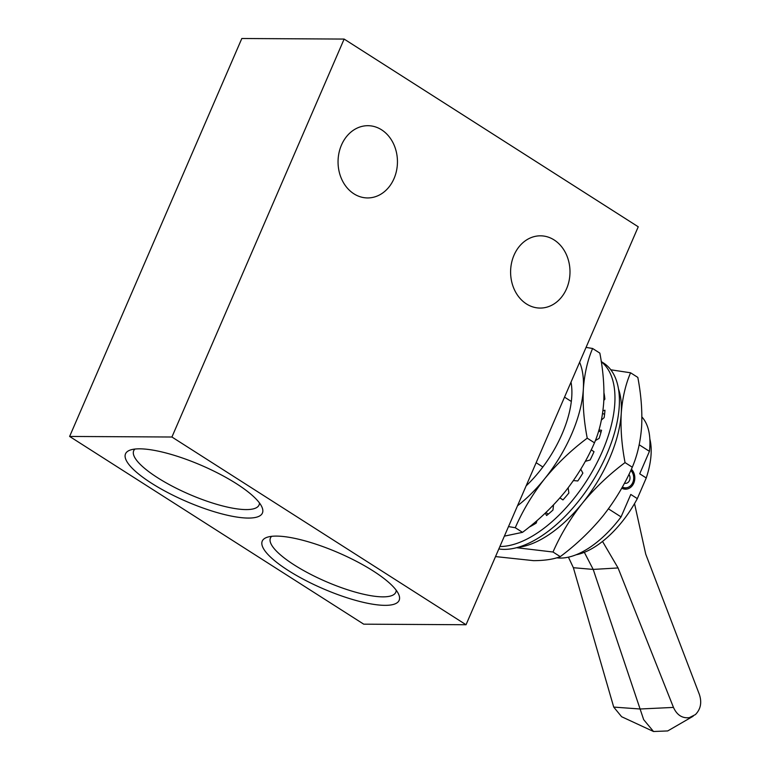 <?xml version="1.0" encoding="UTF-8"?>
<svg xmlns="http://www.w3.org/2000/svg" width="770" height="770" viewBox="0 0 770 770"><rect width="100%" height="100%" fill="white"/><g stroke="black" fill="none" stroke-linecap="round" stroke-linejoin="round"><path stroke-width="1.16" d="M373.161 570.955A74.584 19.539 -156.6 0 0 266.93 537.345A74.584 19.539 -156.6 0 0 288.24 570.483A74.584 19.539 -156.6 0 0 365.789 602.891A74.584 19.539 -156.6 0 0 398.687 594.363A74.584 19.539 -156.6 0 0 373.161 570.955M271.656 536.324A68.299 17.893 -156.6 0 0 270.491 537.893A68.299 17.893 -156.6 0 0 294.227 564.939A68.299 17.893 -156.6 0 0 357.732 592.784A68.299 17.893 -156.6 0 0 395.847 592.149A68.299 17.893 -156.6 0 0 396.194 590.224M236.428 483.685A74.584 19.539 -156.6 0 0 130.197 450.075A74.584 19.539 -156.6 0 0 151.517 483.214A74.584 19.539 -156.6 0 0 229.056 515.611A74.584 19.539 -156.6 0 0 261.954 507.093A74.584 19.539 -156.6 0 0 236.428 483.685M134.923 449.054A68.299 17.893 -156.6 0 0 133.759 450.623A68.299 17.893 -156.6 0 0 157.504 477.669A68.299 17.893 -156.6 0 0 221 505.515A68.299 17.893 -156.6 0 0 259.115 504.87A68.299 17.893 -156.6 0 0 259.461 502.945M341.476 145.039A36.123 29.703 90.3 0 0 367.55 197.938A36.123 29.703 90.3 0 0 394.028 178.582A36.123 29.703 90.3 0 0 367.954 125.693A36.123 29.703 90.3 0 0 341.476 145.039M514.023 255.178A36.123 29.703 90.3 0 0 540.097 308.067A36.123 29.703 90.3 0 0 566.576 288.712A36.123 29.703 90.3 0 0 540.501 235.822A36.123 29.703 90.3 0 0 514.023 255.178M556.71 557.807A83.747 42.331 -57.5 0 0 621.063 516.911L630.784 494.446L637.319 498.613L646.251 477.968L639.716 473.8L649.437 451.336L639.196 444.791M571.33 401.478L564.525 397.137M649.437 451.336A83.747 42.331 -57.5 0 0 641.901 416.955M536.151 462.712L542.869 466.995M608.435 508.845L621.063 516.911M646.251 477.968A76.018 38.423 -57.5 0 0 649.861 439.016M575.941 554.814A76.018 38.423 -57.5 0 0 637.319 498.613M638.243 226.794L466.033 624.74L363.729 624.172L69.618 436.446L241.819 38.5L344.132 39.068L638.243 226.794M344.132 39.068L171.922 437.014L466.033 624.74M171.922 437.014L69.618 436.446M621.727 488.17A11.232 9.23 90.3 0 0 625.519 489.181A11.232 9.23 90.3 0 0 634.278 481.702A11.232 9.23 90.3 0 0 631.39 469.2M601.293 361.756A107.829 54.497 122.5 0 1 609.551 431.72A107.829 54.497 122.5 0 1 499.884 546.517M601.264 361.563L603.449 362.959A107.829 54.497 122.5 0 1 613.998 434.559A107.829 54.497 122.5 0 1 498.835 548.952M533.013 523.966L533.629 524.659M545.872 512.541L548.336 514.119M568.144 487.843L568.876 492.993A93.449 47.23 122.5 0 1 562.957 499.923L559.925 497.911L563.005 499.874M580.753 469.228L582.871 473.098A93.449 47.23 122.5 0 1 577.798 480.971L573.438 480.557A85.903 43.418 122.5 0 1 572.947 481.26M600.995 432.268L598.704 430.805M604.575 414.414L602.573 413.365M603.988 392.969L603.988 392.969A93.449 47.23 122.5 0 1 604.874 399.168L603.824 400.39M602.929 410.785L604.951 410.217A93.449 47.23 122.5 0 1 604.152 417.638L601.418 420.006M598.935 430.007L601.543 430.247A93.449 47.23 122.5 0 1 599.127 438.38L595.354 440.575M591.196 449.834L594.016 451.701A93.449 47.23 122.5 0 1 590.138 459.979L585.277 461.346M553.524 504.908L552.976 510.019A93.449 47.23 122.5 0 1 546.613 515.534L545.275 513.109M536.998 520.587L536.266 523.032A93.449 47.23 122.5 0 1 529.885 526.757L529.856 526.555M603.901 398.446L604.758 397.955M526.122 485.88A84.286 42.6 -57.5 0 0 571.85 389.668A84.286 42.6 -57.5 0 0 571.013 382.151M579.618 362.266A101.178 51.138 122.5 0 1 583.342 389.139C582.601 404.539 583.901 420.882 587.231 438.178L594.479 442.808C599.56 430.844 602.65 417.292 603.728 402.152C604.469 386.742 603.17 370.399 599.84 353.103L592.592 348.483C587.51 360.437 584.42 373.989 583.342 389.139A101.178 51.138 122.5 0 1 544.679 478.748A101.178 51.138 122.5 0 1 517.517 505.765M587.231 438.178C571.388 449.998 557.211 463.53 544.679 478.748C532.657 494.022 522.849 510.337 515.265 527.72L522.512 532.34C538.538 520.347 552.716 506.824 565.065 491.77C577.211 476.293 587.019 459.969 594.479 442.808M515.265 527.72L508.508 526.593M504.379 536.141L522.512 532.34M586.057 347.395L592.592 348.483M618.531 389.081A101.178 51.138 -57.5 0 1 621.236 413.49C620.476 428.909 621.746 445.281 625.048 462.587C609.08 474.503 594.883 488.007 582.457 503.108C570.358 518.46 560.541 534.765 553.014 552.013L560.262 556.643C576.229 544.727 590.426 531.223 602.852 516.121C614.951 500.76 624.768 484.455 632.295 467.207C637.406 455.234 640.515 441.672 641.631 426.503C642.392 411.084 641.121 394.721 637.82 377.406L630.572 372.786C625.461 384.759 622.353 398.321 621.236 413.49A101.178 51.138 122.5 0 1 582.457 503.108A101.178 51.138 122.5 0 1 517.459 547.422M610.831 369.802L630.572 372.786M553.014 552.013L516.478 547.701M495.534 556.585L533.581 560.656C544.785 560.589 553.678 559.251 560.262 556.643M625.048 462.587L632.295 467.207M630.832 470.393A9.885 8.123 -89.7 0 1 632.767 482.54A9.885 8.123 -89.7 0 1 627.203 487.631A9.885 8.123 -89.7 0 1 622.362 487.035M624.47 483.175A5.39 4.437 90.3 0 0 625.548 483.339A5.39 4.437 90.3 0 0 629.504 480.451A5.39 4.437 90.3 0 0 628.926 474.407M695.416 714.589L689.265 717.669L695.416 714.589C700.69 709.189 702.009 702.49 699.381 694.482L645.732 554.14L634.538 503.609A58.944 58.944 0 0 0 634.547 503.599M693.173 716.216L667.715 730.942L653.509 731.5L643.672 719.642L593.198 569.415L584.324 552.311M653.509 731.5L621.611 716.716L613.719 707.091L573.371 567.711L593.198 569.415L618.06 567.952L673.471 707.418C676.936 715.032 682.201 718.449 689.265 717.669M602.515 541.416L618.06 567.952M573.371 567.711L568.414 557.153M613.719 707.091L640.101 708.997L673.471 707.418M627.203 487.631L622.901 488.709"/></g></svg>
